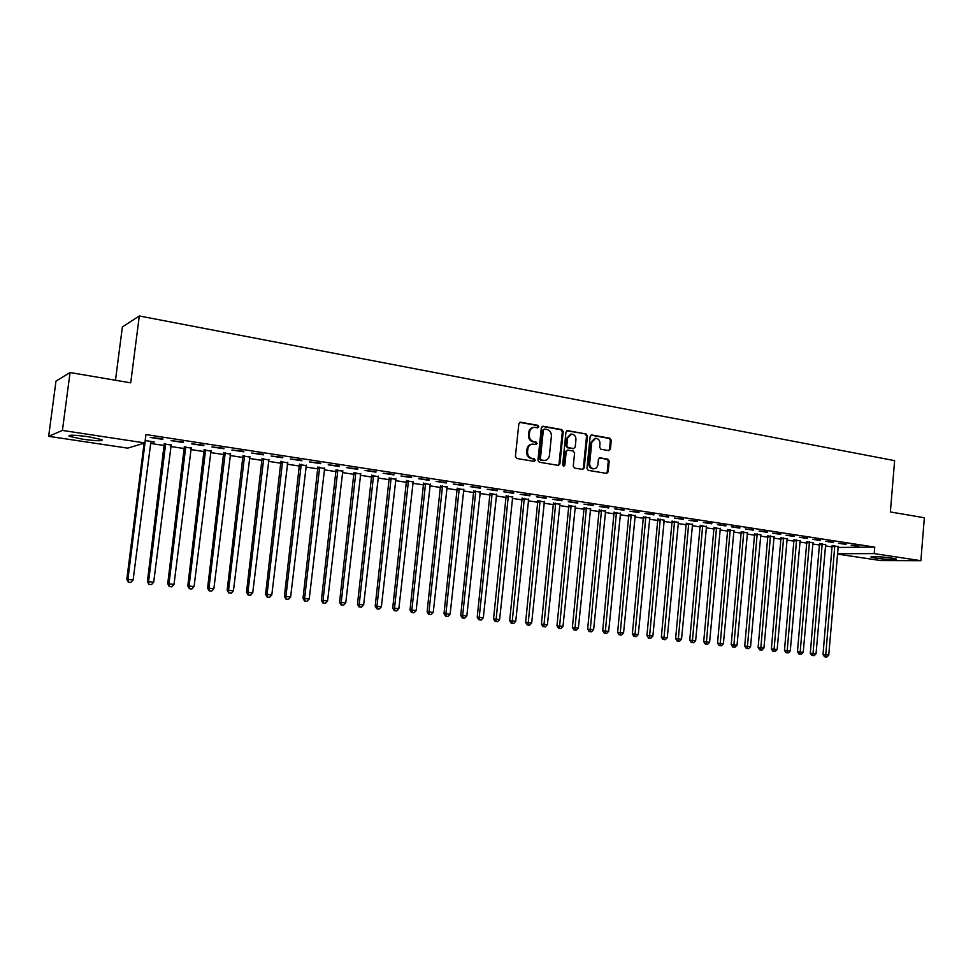 <?xml version="1.0" encoding="UTF-8"?>
<svg xmlns="http://www.w3.org/2000/svg" width="973" height="973" viewBox="0 0 973 973"><rect width="100%" height="100%" fill="white"/><g stroke="black" fill="none" stroke-linecap="round" stroke-linejoin="round"><path stroke-width="1.46" d="M538.787 426.758L537.789 425.298L520.664 422.221L518.852 423.729L515.41 456.398L516.858 458.49L534.213 461.372L535.296 460.278L534.311 458.83L532.097 458.453C529.008 457.578 527.488 455.364 527.536 451.8L527.816 449.088C528.351 446.035 529.993 444.381 532.754 444.114L535.965 444.576L537.047 443.493L536.05 442.046L533.849 441.657C530.759 440.769 529.239 438.543 529.3 434.98L529.58 432.28C530.103 429.263 531.708 427.621 534.42 427.342L537.728 427.828L538.787 426.758M537.412 427.792L537.923 426.904L536.926 425.444L519.728 422.355M533.873 461.324L534.432 460.387L533.447 458.94L531.234 458.563L532.097 458.453M535.649 444.539L536.172 443.627L535.186 442.168L532.985 441.791L533.849 441.657M875.335 558.088L871.151 557.176C868.804 556.142 883.849 556.811 892.095 558.101L896.206 559.013C898.456 560.034 883.484 559.366 875.335 558.088M82.462 439.176L69.217 436.305C67.587 434.7 74.118 434.858 88.811 436.804L101.91 439.662C103.442 441.256 96.959 441.085 82.462 439.176M608.709 450.621L610.399 449.137L611.287 440.283L609.937 438.251L591.888 435.004L590.161 436.5L586.95 468.354L588.312 470.385L606.641 473.413L608.137 471.893L609.207 461.166L607.857 459.147L599.915 457.809L598.431 459.329L597.896 464.656C597.471 467.198 596.133 468.56 593.883 468.743C591.098 468.329 589.687 466.505 589.662 463.27L591.779 442.314L595.683 438.264C598.517 438.653 599.964 440.489 599.988 443.773L599.648 447.252L600.998 449.271L608.709 450.621M837.972 547.446L874.751 547.118L145.95 434.554L144.892 442.946L127.694 448.139L48.65 436.33L62.418 430.431L144.892 442.946M874.751 547.118L874.204 553.613L920.884 560.691L880.808 560.57L837.4 554.087M48.65 436.33L55.984 381.112L70.068 372.537L130.723 382.839L139.309 315.97L894.625 460.643L890.368 511.968L924.35 517.745L920.884 560.691M70.068 372.537L62.418 430.431M563.209 431.671L561.822 429.604L543.116 426.247L541.329 427.755L537.96 460.168L539.383 462.236L558.38 465.386L559.913 463.841L563.209 431.671L562.321 431.817L560.934 429.75L542.204 426.393M567.709 430.662L586.099 433.97L587.461 436.013L584.238 467.904L582.73 469.436L574.642 468.11L573.267 466.067L574.593 453.065L573.206 451.022L567.721 450.098L566.213 451.63L564.827 465.203L563.756 466.286L562.625 464.839L565.958 432.17L567.709 430.662L566.821 430.808L586.099 433.97M139.309 315.97L122.379 326.928L115.483 380.248M846.072 544.43L838.41 543.25L846.109 543.992M825.53 544.673L819.619 543.834M820.336 540.477L812.516 539.273L820.373 540.027M800.001 540.793L794.053 539.942M794.053 536.439L786.062 535.211L794.102 535.989M773.936 536.841L767.965 535.965M767.211 532.304L759.049 531.051L767.259 531.854M747.337 532.803L741.329 531.903M739.796 528.096L731.453 526.807L739.833 527.634M720.154 528.68L714.121 527.767M711.774 523.79L703.26 522.477L711.822 523.328M692.399 524.447L686.342 523.535M683.143 519.387L674.435 518.037L683.192 518.913M664.048 520.129L657.955 519.205M653.868 514.887L644.965 513.513L653.917 514.413M635.077 515.714L628.947 514.79M623.936 510.278L614.827 508.879L623.985 509.803M605.461 511.202L599.295 510.266M593.323 505.571L583.995 504.136L593.372 505.096M575.177 506.592L568.986 505.656M561.993 500.754L552.457 499.295L562.041 500.268M544.211 501.873L537.984 500.925M529.944 495.829L520.178 494.333L529.993 495.342M512.54 497.045L506.276 496.096M497.13 490.781L487.132 489.249L497.179 490.283M480.127 492.107L473.839 491.158M463.537 485.624L453.296 484.043L463.586 485.113M446.96 487.059L440.635 486.099M429.129 480.334L418.645 478.716L429.178 479.823M413.002 481.89L406.641 480.917M393.87 474.909L383.131 473.255L393.931 474.398M378.217 476.588L371.844 475.615M357.748 469.351L346.741 467.66L357.809 468.84M342.605 471.163L336.196 470.19M320.713 463.659L309.426 461.932L320.786 463.136M306.106 465.605L299.672 464.62M282.742 457.821L271.163 456.045L282.815 457.286M268.706 459.901L262.236 458.915M243.797 451.837L231.915 450.013L243.858 451.29M230.358 454.063L223.851 453.065M203.831 445.695L191.632 443.822L203.892 445.148M191.024 448.067L184.493 447.069M162.807 439.382L150.292 437.461L162.88 438.835M150.681 441.924L153.126 441.754M145.196 440.55L154.245 441.924L153.053 442.289M150.426 443.42L164.522 445.561M170.725 446.498L184.578 448.602M190.769 449.55L204.379 451.618M210.569 452.554L223.924 454.586M230.114 455.522L243.238 457.517M249.404 458.453L262.309 460.411M268.463 461.348L281.136 463.27M287.29 464.206L299.745 466.091M305.875 467.028L318.11 468.889M324.24 469.813L336.269 471.637M342.374 472.574L354.196 474.362M360.302 475.286L371.917 477.05M377.998 477.986L389.419 479.713M395.5 480.638L406.714 482.34M412.783 483.265L423.814 484.931M429.871 485.855L440.708 487.497M446.753 488.422L457.407 490.039M463.428 490.951L473.912 492.545M479.92 493.457L490.222 495.026M496.23 495.938L506.349 497.471M512.345 498.383L522.294 499.891M528.266 500.803L538.057 502.287M544.016 503.187L553.649 504.659M559.597 505.559L569.059 506.994M574.994 507.894L584.299 509.305M590.222 510.205L599.368 511.591M605.279 512.491L614.267 513.866M620.166 514.753L629.02 516.104M634.895 516.991L643.603 518.317M649.465 519.205L658.028 520.506M663.878 521.394L672.294 522.671M678.132 523.559L686.403 524.812M692.241 525.7L700.378 526.94M706.191 527.816L714.194 529.032M719.996 529.92L727.865 531.112M733.654 531.988L741.39 533.168M747.167 534.043L754.78 535.199M760.545 536.074L768.025 537.205M773.778 538.081L781.137 539.2M786.877 540.076L794.114 541.17M799.842 542.046L806.97 543.129M812.674 543.992L819.68 545.05M825.372 545.914L832.268 546.96M170.98 445.014L164.437 444.016M183.459 442.557L171.102 440.66L183.52 442.01M210.813 451.083L204.306 450.085M223.948 448.784L211.907 446.935L224.009 448.237M249.647 457.006L243.165 456.009M263.391 454.853L251.666 453.041L263.464 454.318M287.522 462.771L281.063 461.786M301.849 460.764L290.416 459.001L301.91 460.229M324.471 468.402L318.037 467.417M339.346 466.529L328.205 464.814L339.407 466.006M360.521 473.887L354.123 472.914M375.919 472.148L365.045 470.482L375.979 471.637M395.719 479.251L389.346 478.278M411.603 477.634L400.998 476.004L411.664 477.123M430.078 484.493L423.741 483.52M446.437 482.985L436.074 481.392L446.485 482.486M463.635 489.601L457.334 488.641M480.431 488.215L470.312 486.658L480.48 487.716M496.425 494.6L490.149 493.639M513.635 493.323L503.759 491.803L513.683 492.825M528.461 499.477L522.221 498.529M546.06 498.31L536.415 496.826L546.108 497.823M559.779 504.245L553.576 503.309M577.743 503.175L568.317 501.727L577.792 502.7M590.404 508.915L584.226 507.967M608.709 507.942L599.502 506.519L608.757 507.456M620.348 513.476L614.206 512.54M638.981 512.589L629.981 511.214L639.03 512.126M649.636 517.94L643.53 517.004M668.585 517.149L659.779 515.787L668.633 516.675M678.303 522.306L672.221 521.382M697.544 521.601L688.92 520.275L697.58 521.139M706.349 526.575L700.305 525.651M725.87 525.955L717.429 524.654L725.907 525.493M733.812 530.747L727.804 529.847M753.576 530.212L745.33 528.947L753.625 529.762M760.704 534.834L754.72 533.946M780.711 534.384L772.635 533.143L780.747 533.934M787.035 538.823L781.076 537.96M807.262 538.47L799.356 537.254L807.298 538.02M812.832 542.739L806.897 541.9M833.265 542.46L825.53 541.268L833.314 542.022M838.106 546.583L832.207 545.756M858.745 546.376L851.156 545.208L858.782 545.938M837.437 553.722L874.204 553.613M664.231 520.166L652.859 636.123L650.864 638.166L648.492 637.935L650.864 638.166M678.424 522.319L667.271 637.68L665.289 639.711L662.917 639.48L665.289 639.711M533.326 427.5C530.735 427.889 529.203 429.519 528.716 432.413L529.58 432.28M532.985 441.791C529.896 440.903 528.375 438.677 528.436 435.126L528.716 432.413M531.696 444.247C529.044 444.6 527.463 446.254 526.965 449.21L527.816 449.088M531.234 458.563C528.144 457.699 526.624 455.473 526.673 451.922L526.965 449.21M558.088 465.349L559.025 463.939L562.321 431.817M544.612 429.081L543.36 430.139L540.416 458.563L541.402 460.01L544.466 460.46C547.227 460.217 548.881 458.563 549.417 455.498L551.411 436.135C551.46 432.596 549.964 430.382 546.923 429.494L544.612 429.081M544.126 429.105L542.484 430.273L543.36 430.139M544.588 460.46L540.526 460.12L539.541 458.672L542.484 430.273M582.413 469.4L583.338 468.001L586.549 436.147L585.187 434.104M567.368 450.146L565.325 451.752L563.939 465.301L564.827 465.203M563.403 466.225L563.939 465.301M575.955 439.601C575.919 436.281 574.459 434.432 571.552 434.055L567.587 438.13L566.833 445.561L568.22 447.616L573.705 448.553L575.201 447.021L575.955 439.601M570.616 434.189L566.7 438.264L567.587 438.13M573.158 448.626L567.32 447.738L565.945 445.695L566.7 438.264M594.771 438.397L590.866 442.435L591.779 442.314M593.773 468.755L592.971 468.84C590.185 468.427 588.774 466.602 588.75 463.367L590.866 442.435M606.313 473.377L607.213 471.99L608.283 461.275L606.933 459.256L599.307 457.942M608.624 450.608L609.475 449.258L610.363 440.404L609.013 438.385L591 435.15M144.113 443.177L126.806 579.336L133.119 579.969L150.949 441.426M145.293 440.562L127.925 579.409L128.351 582.182L130.881 582.438L128.801 582.219M133.119 579.969L130.881 582.438M128.351 582.182L126.806 579.336M164.291 443.457L147.397 581.562L153.698 582.195L171.248 444.527M165.665 443.676L148.577 581.635L148.954 584.396L151.472 584.651L149.428 584.432M153.698 582.195L151.472 584.651M148.954 584.396L147.397 581.562M184.347 446.522L167.721 583.764L174.009 584.384L191.28 447.58M185.77 446.741L168.961 583.836L169.278 586.573L171.795 586.828L169.776 586.61M174.009 584.384L171.795 586.828M169.278 586.573L167.721 583.764M204.16 449.538L187.789 585.928L194.065 586.549L211.068 450.596M205.631 449.769L189.078 586.014L189.346 588.726L191.863 588.981L189.869 588.762M194.065 586.549L191.863 588.981M189.346 588.726L187.789 585.928M223.717 452.53L207.602 588.069L213.865 588.689L230.601 453.576M225.237 452.761L208.94 588.154L209.159 590.842L211.664 591.098L209.694 590.891M213.865 588.689L211.664 591.098M209.159 590.842L207.602 588.069M243.019 455.473L227.159 590.173L233.423 590.806L249.903 456.519M244.588 455.705L228.558 590.283L228.728 592.946L231.233 593.189L229.287 592.983M233.423 590.806L231.233 593.189M228.728 592.946L227.159 590.173M262.09 458.38L246.485 592.265L252.725 592.885L268.949 459.426M263.707 458.624L247.92 592.375L248.042 595.014L250.548 595.269L248.626 595.062M252.725 592.885L250.548 595.269M248.042 595.014L246.485 592.265M280.929 461.251L265.556 594.321L271.795 594.953L287.765 462.297M282.584 461.506L267.04 594.442L267.125 597.057L269.618 597.313L267.721 597.106M271.795 594.953L269.618 597.313M267.125 597.057L265.556 594.321M299.526 464.085L284.396 596.364L290.623 596.984L306.349 465.13M301.241 464.352L285.928 596.473L285.965 599.076L288.458 599.332L286.573 599.125M290.623 596.984L288.458 599.332M285.965 599.076L284.396 596.364M317.903 466.894L303.004 598.371L309.219 598.991L324.702 467.928M319.655 467.162L304.585 598.492L305.206 601.119L304.573 601.071L307.054 601.326L305.206 601.119M309.219 598.991L307.054 601.326M304.573 601.071L303.004 598.371M336.062 469.655L321.382 600.353L327.585 600.973L342.837 470.689M337.85 469.935L323.012 600.487L323.608 603.102L322.951 603.041L325.432 603.296L323.608 603.102M327.585 600.973L325.432 603.296M322.951 603.041L321.382 600.353M353.99 472.392L339.541 602.311L345.731 602.932L360.752 473.425M355.826 472.671L341.207 602.445L341.778 605.048L341.109 604.987L343.591 605.242L341.778 605.048M345.731 602.932L343.591 605.242M341.109 604.987L339.541 602.311M371.71 475.092L357.48 604.257L363.647 604.878L378.448 476.125M373.583 475.383L359.195 604.391L359.73 606.97L359.049 606.909L361.518 607.164L359.73 606.97M363.647 604.878L361.518 607.164M359.049 606.909L357.48 604.257M389.224 477.767L375.201 606.167L381.367 606.787L395.938 478.789M391.122 478.059L376.952 606.313L377.475 608.867L376.77 608.806L379.239 609.062L377.475 608.867M381.367 606.787L379.239 609.062M376.77 608.806L375.201 606.167M406.519 480.407L392.715 608.064L398.857 608.672L413.221 481.428M408.465 480.698L394.503 608.21L395.002 610.752L394.284 610.691L396.741 610.935L395.002 610.752M398.857 608.672L396.741 610.935M394.284 610.691L392.715 608.064M423.62 483.009L410.022 609.925L416.152 610.545L430.297 484.031M425.59 483.313L411.847 610.083L412.321 612.601L411.591 612.54L414.036 612.783L412.321 612.601M416.152 610.545L414.036 612.783M411.591 612.54L410.022 609.925M440.514 485.588L427.123 611.774L433.24 612.394L447.166 486.609M442.533 485.892L428.984 611.932L429.434 614.437L428.692 614.377L431.136 614.62L429.434 614.437M433.24 612.394L431.136 614.62M428.692 614.377L427.123 611.774M457.213 488.142L444.016 613.598L450.122 614.218L463.853 489.151M459.256 488.446L445.914 613.756L446.352 616.25L445.585 616.189L448.03 616.432L446.352 616.25M450.122 614.218L448.03 616.432M445.585 616.189L444.016 613.598M473.717 490.66L460.716 615.41L466.809 616.018L480.334 491.669M475.797 490.976L462.649 615.568L463.063 618.037L462.284 617.977L464.729 618.22L463.063 618.037M466.809 616.018L464.729 618.22M462.284 617.977L460.716 615.41M490.027 493.141L477.22 617.186L483.301 617.794L496.631 494.15M492.143 493.469L479.203 617.356L479.58 619.813L478.789 619.74L481.221 619.996L479.58 619.813M483.301 617.794L481.221 619.996M478.789 619.74L477.22 617.186M506.167 495.598L493.542 618.95L499.611 619.558L512.735 496.607M508.307 495.926L495.914 621.565L495.111 621.492L497.544 621.735L495.914 621.565M499.611 619.558L497.544 621.735M495.111 621.492L493.542 618.95M522.112 498.03L509.67 620.689L515.726 621.297L528.667 499.04M524.289 498.371L512.053 623.292L511.239 623.219L513.659 623.462L512.053 623.292M515.726 621.297L513.659 623.462M511.239 623.219L509.67 620.689M537.874 500.438L525.615 622.416L531.659 623.024L544.406 501.436M540.076 500.779L528.023 625.007L527.184 624.934L529.604 625.177L528.023 625.007M531.659 623.024L529.604 625.177M527.184 624.934L525.615 622.416M553.455 502.822L541.389 624.119L547.41 624.727L559.974 503.807M555.692 503.163L543.798 626.697L542.958 626.624L545.366 626.867L543.798 626.697M547.41 624.727L545.366 626.867M542.958 626.624L541.389 624.119M568.877 505.169L556.97 625.797L562.978 626.405L575.371 506.155M571.139 505.51L559.39 628.363L558.538 628.29L560.947 628.534L559.39 628.363M562.978 626.405L560.947 628.534M558.538 628.29L556.97 625.797M584.116 507.492L572.392 627.463L578.388 628.072L590.599 508.478M586.403 507.845L574.824 630.018L573.948 629.945L576.357 630.188L574.824 630.018M578.388 628.072L576.357 630.188M573.948 629.945L572.392 627.463M599.186 509.791L587.631 629.117L593.615 629.713L605.644 510.776M601.509 510.144L590.076 631.659L589.2 631.574L591.584 631.818L590.076 631.659M593.615 629.713L591.584 631.818M589.2 631.574L587.631 629.117M614.097 512.066L602.701 630.747L608.672 631.343L620.531 513.051M616.444 512.418L605.157 633.277L604.269 633.192L606.653 633.435L605.157 633.277M608.672 631.343L606.653 633.435M604.269 633.192L602.701 630.747M628.838 514.316L617.612 632.353L623.559 632.949L635.26 515.289M631.209 514.681L620.069 634.87L619.169 634.785L621.552 635.028L620.069 634.87M623.559 632.949L621.552 635.028M619.169 634.785L617.612 632.353M643.421 516.541L632.353 633.946L638.288 634.542L649.83 517.514M645.817 516.906L634.822 636.451L633.91 636.366L636.293 636.61L634.822 636.451M638.288 634.542L636.293 636.61M633.91 636.366L632.353 633.946M657.857 518.755L646.936 635.515L652.859 636.123M660.266 519.108L649.417 638.02M648.492 637.935L646.936 635.515M672.124 520.944L661.36 637.084L667.271 637.68M674.557 521.285L663.854 639.565M662.917 639.48L661.36 637.084M686.245 523.097L675.627 638.616L681.526 639.212L692.581 524.033M688.702 523.438L678.132 641.098L677.184 641.012L679.543 641.243L678.132 641.098M681.526 639.212L679.543 641.243M677.184 641.012L675.627 638.616M700.207 525.238L689.748 640.149L695.634 640.733L706.532 526.162M702.688 525.578L692.253 642.606L691.304 642.521L693.652 642.752L692.253 642.606M695.634 640.733L693.652 642.752M691.304 642.521L689.748 640.149M714.036 527.354L703.71 641.657L709.585 642.241L720.324 528.266M716.529 527.682L706.228 644.102L705.267 644.017L707.614 644.26L706.228 644.102M709.585 642.241L707.614 644.26M705.267 644.017L703.71 641.657M727.707 529.446L717.527 643.141L723.389 643.737L733.983 530.346M730.224 529.774L720.056 645.586L719.083 645.5L721.431 645.731L720.056 645.586M723.389 643.737L721.431 645.731M719.083 645.5L717.527 643.141M741.244 531.513L731.197 644.625L737.035 645.208L747.495 532.413M743.773 531.842L733.727 647.057L732.754 646.96L735.089 647.203L733.727 647.057M737.035 645.208L735.089 647.203M732.754 646.96L731.197 644.625M754.634 533.569L744.734 646.084L750.56 646.668L760.862 534.445M757.189 533.885L747.264 648.505L746.279 648.407L748.614 648.65L747.264 648.505M750.56 646.668L748.614 648.65M746.279 648.407L744.734 646.084M767.879 535.6L758.113 647.532L763.927 648.115L774.094 536.464M770.458 535.916L760.655 649.94L759.67 649.842L761.993 650.086L760.655 649.94M763.927 648.115L761.993 650.086M759.67 649.842L758.113 647.532M781.003 537.607L771.37 648.967L777.159 649.55L787.193 538.47M783.581 537.911L773.912 651.363L772.915 651.265L775.226 651.496L773.912 651.363M777.159 649.55L775.226 651.496M772.915 651.265L771.37 648.967M793.98 539.589L784.481 650.378L790.258 650.961L800.147 540.441M796.583 539.893L787.035 652.761L786.026 652.676L788.337 652.907L787.035 652.761M790.258 650.961L788.337 652.907M786.026 652.676L784.481 650.378M806.824 541.547L797.459 651.776L803.224 652.36L812.978 542.399M809.451 541.864L800.013 654.16L798.991 654.063L801.302 654.294L800.013 654.16M803.224 652.36L801.302 654.294M798.991 654.063L797.459 651.776M819.546 543.493L810.302 653.163L816.043 653.747L825.676 544.333M822.185 543.798L812.856 655.534L811.835 655.437L814.146 655.668L812.856 655.534M816.043 653.747L814.146 655.668M811.835 655.437L810.302 653.163M832.134 545.415L823.012 654.537L828.741 655.121L838.24 546.254M834.785 545.719L825.578 656.897L824.545 656.799L826.843 657.03L825.578 656.897M828.741 655.121L826.843 657.03M824.545 656.799L823.012 654.537M536.926 425.444L537.789 425.298M533.447 458.94L534.311 458.83M535.186 442.168L536.05 442.046M528.436 435.126L529.3 434.98M526.673 451.922L527.536 451.8M519.813 422.367L520.664 422.221M559.025 463.939L559.913 463.841M542.241 426.393L543.116 426.247M560.934 429.75L561.822 429.604M539.541 458.672L540.416 458.563M540.526 460.12L541.402 460.01M542.849 460.509L543.725 460.399M586.549 436.147L587.461 436.013M583.338 468.001L584.238 467.904M565.325 451.752L566.213 451.63M565.945 445.695L566.833 445.561M567.32 447.738L568.22 447.616M572.562 448.65L573.462 448.529M588.75 463.367L589.662 463.27M599.38 457.918L600.146 457.821M606.933 459.256L607.857 459.147M608.283 461.275L609.207 461.166M607.213 471.99L608.137 471.893M591.025 435.138L591.888 435.004M609.013 438.385L609.937 438.251M610.363 440.404L611.287 440.283M609.475 449.258L610.399 449.137M164.522 444.333L165.751 443.98M164.571 445.099L165.799 444.758M184.578 447.385L185.855 447.045M184.627 448.152L185.904 447.811M204.379 450.402L205.704 450.073M204.427 451.156L205.765 450.84M223.936 453.382L225.31 453.065M223.985 454.136L225.359 453.819M243.238 456.313L244.673 456.009M243.299 457.067L244.722 456.763M262.309 459.22L263.792 458.928M262.357 459.961L263.841 459.67M281.136 462.09L282.669 461.81M281.197 462.832L282.717 462.552M299.745 464.924L301.314 464.644M299.793 465.653L301.362 465.386M318.122 467.721L319.728 467.454M318.171 468.451L319.776 468.183M336.269 470.482L337.923 470.227M336.317 471.2L337.972 470.956M354.196 473.206L355.899 472.963M354.245 473.936L355.948 473.693M371.917 475.906L373.656 475.675M371.966 476.624L373.705 476.393M389.419 478.57L391.195 478.351M389.468 479.288L391.243 479.069M406.714 481.209L408.538 480.99M406.763 481.915L408.587 481.696M423.814 483.812L425.663 483.605M423.863 484.518L425.712 484.311M440.708 486.378L442.593 486.184M440.757 487.084L442.642 486.889M457.407 488.92L459.329 488.738M457.444 489.614L459.378 489.431M473.912 491.438L475.87 491.256M473.948 492.131L475.919 491.949M490.222 493.919L492.216 493.749M490.27 494.612L492.265 494.43M506.349 496.376L508.38 496.206M506.398 497.057L508.417 496.899M522.294 498.796L524.35 498.638M522.331 499.477L524.398 499.331M538.057 501.204L540.149 501.046M538.093 501.873L540.185 501.727M553.637 503.576L555.765 503.43M553.686 504.245L555.802 504.111M569.047 505.924L571.2 505.79M569.096 506.592L571.248 506.459M584.287 508.247L586.476 508.113M584.335 508.903L586.512 508.782M599.368 510.533L601.569 510.411M599.404 511.202L601.618 511.08M614.267 512.807L616.505 512.686M614.316 513.464L616.541 513.355M629.008 515.045L631.27 514.936M629.057 515.702L631.319 515.593M643.591 517.271L645.877 517.162M643.64 517.916L645.926 517.818M658.016 519.46L660.326 519.363M658.064 520.117L660.375 520.02M672.282 521.637L674.617 521.552M672.331 522.282L674.666 522.197M686.403 523.79L688.762 523.705M686.439 524.423L688.799 524.35M700.365 525.919L702.749 525.834M700.414 526.551L702.798 526.478M714.182 528.023L716.59 527.95M714.231 528.655L716.627 528.582M727.853 530.103L730.285 530.03M727.901 530.735L730.322 530.662M741.39 532.158L743.834 532.097M741.426 532.79L743.871 532.73M754.768 534.201L757.237 534.141M754.817 534.822L757.286 534.761M768.025 536.22L770.507 536.159M768.062 536.841L770.555 536.78M781.137 538.215L783.642 538.166M781.173 538.823L783.679 538.787M794.114 540.185L796.644 540.149M794.15 540.806L796.68 540.757M806.958 542.143L809.5 542.107M806.994 542.752L809.548 542.715M819.667 544.077L822.234 544.041M819.716 544.685L822.27 544.661M832.256 545.999L834.834 545.962M832.292 546.595L834.883 546.571M543.591 460.57L544.466 460.46M572.805 448.675L573.705 448.553M592.971 468.84L593.883 468.743"/></g></svg>
